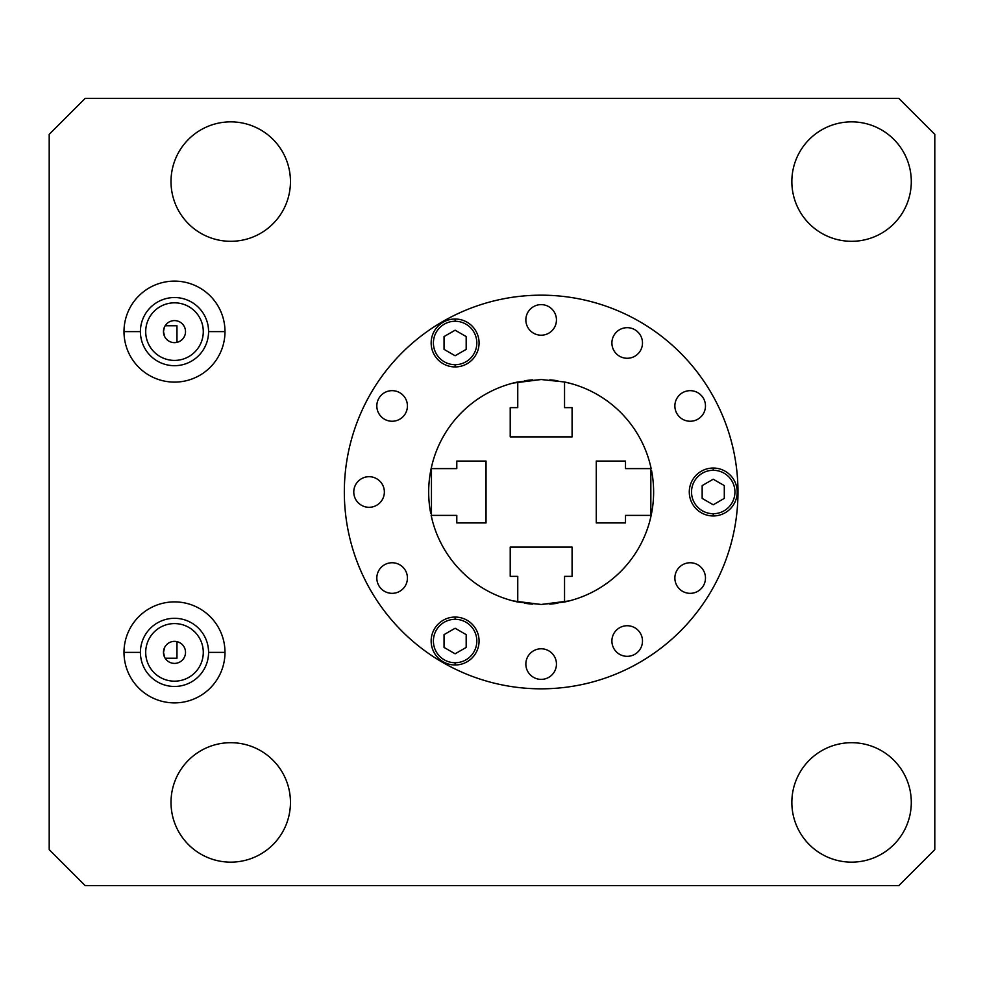 <?xml version="1.0" encoding="UTF-8"?>
<svg xmlns="http://www.w3.org/2000/svg" width="984" height="984" viewBox="0 0 984 984"><rect width="100%" height="100%" fill="white"/><g stroke="black" fill="none" stroke-linecap="round" stroke-linejoin="round"><path stroke-width="1.48" d="M49.2 849.659L85.19 885.649L898.81 885.649L934.8 849.659L934.8 134.341L898.81 98.351L85.19 98.351L49.2 134.341L49.2 849.659L49.2 134.341L85.19 98.351L898.81 98.351L934.8 134.341L934.8 849.659L898.81 885.649L85.19 885.649L49.2 849.659M165.152 658.222L176.972 658.222L165.152 658.222M176.972 342.358L176.972 325.778L165.152 325.778L176.972 325.778L176.972 342.358A11.021 11.021 0 0 0 174.5 320.599A11.021 11.021 0 0 0 163.467 331.62L164.365 327.278L163.467 331.62A11.021 11.021 0 0 1 174.5 320.599A11.021 11.021 0 0 1 185.521 331.62A11.021 11.021 0 0 1 174.5 342.641A11.021 11.021 0 0 1 163.467 331.62A11.021 11.021 0 0 0 174.5 342.641A11.021 11.021 0 0 0 185.521 331.62M176.972 641.642L176.972 658.222L176.972 641.642M163.467 652.38L164.758 657.546L163.467 652.38A11.021 11.021 0 0 0 174.5 663.4A11.021 11.021 0 0 0 185.521 652.38A11.021 11.021 0 0 0 174.5 641.359A11.021 11.021 0 0 0 163.467 652.38A11.021 11.021 0 0 1 174.5 641.359A11.021 11.021 0 0 1 185.521 652.38A11.021 11.021 0 0 1 174.5 663.4A11.021 11.021 0 0 1 163.467 652.38L164.758 647.214M203.282 331.62A28.794 28.794 0 0 0 174.5 302.826A28.794 28.794 0 0 0 145.706 331.62A28.794 28.794 0 0 1 174.5 302.826A28.794 28.794 0 0 1 203.282 331.62A28.794 28.794 0 0 1 174.5 360.415A28.794 28.794 0 0 1 145.706 331.62A28.794 28.794 0 0 0 174.5 360.415A28.794 28.794 0 0 0 203.282 331.62M145.706 652.38A28.794 28.794 0 0 1 174.5 623.585A28.794 28.794 0 0 1 203.282 652.38A28.794 28.794 0 0 1 174.5 681.174A28.794 28.794 0 0 1 145.706 652.38A28.794 28.794 0 0 0 174.5 681.174A28.794 28.794 0 0 0 203.282 652.38A28.794 28.794 0 0 0 174.5 623.585A28.794 28.794 0 0 0 145.706 652.38M123.996 652.38A50.504 50.504 0 0 0 174.5 702.884A50.504 50.504 0 0 0 224.992 652.38A50.504 50.504 0 0 0 174.5 601.888A50.504 50.504 0 0 0 123.996 652.38L140.417 652.38A34.083 34.083 0 0 1 174.5 618.309A34.083 34.083 0 0 1 208.571 652.38A34.083 34.083 0 0 1 174.5 686.463A34.083 34.083 0 0 1 140.417 652.38A34.083 34.083 0 0 0 174.5 686.463A34.083 34.083 0 0 0 208.571 652.38L224.992 652.38L208.571 652.38A34.083 34.083 0 0 0 174.5 618.309A34.083 34.083 0 0 0 140.417 652.38L123.996 652.38A50.504 50.504 0 0 1 174.5 601.888A50.504 50.504 0 0 1 224.992 652.38A50.504 50.504 0 0 1 174.5 702.884A50.504 50.504 0 0 1 123.996 652.38M911.295 181.585A59.716 59.716 0 0 1 851.566 241.301A59.716 59.716 0 0 1 791.849 181.585A59.716 59.716 0 0 1 851.566 121.856A59.716 59.716 0 0 1 911.295 181.585A59.716 59.716 0 0 0 851.566 121.856A59.716 59.716 0 0 0 791.849 181.585A59.716 59.716 0 0 0 851.566 241.301A59.716 59.716 0 0 0 911.295 181.585M290.452 802.415A59.716 59.716 0 0 1 230.736 862.144A59.716 59.716 0 0 1 171.007 802.415A59.716 59.716 0 0 1 230.736 742.699A59.716 59.716 0 0 1 290.452 802.415A59.716 59.716 0 0 0 230.736 742.699A59.716 59.716 0 0 0 171.007 802.415A59.716 59.716 0 0 0 230.736 862.144A59.716 59.716 0 0 0 290.452 802.415M290.452 181.585A59.716 59.716 0 0 1 230.736 241.301A59.716 59.716 0 0 1 171.007 181.585A59.716 59.716 0 0 1 230.736 121.856A59.716 59.716 0 0 1 290.452 181.585A59.716 59.716 0 0 0 230.736 121.856A59.716 59.716 0 0 0 171.007 181.585A59.716 59.716 0 0 0 230.736 241.301A59.716 59.716 0 0 0 290.452 181.585M224.992 331.62A50.504 50.504 0 0 1 174.5 382.112A50.504 50.504 0 0 1 123.996 331.62A50.504 50.504 0 0 1 174.5 281.117A50.504 50.504 0 0 1 224.992 331.62A50.504 50.504 0 0 0 174.5 281.117A50.504 50.504 0 0 0 123.996 331.62A50.504 50.504 0 0 0 174.5 382.112A50.504 50.504 0 0 0 224.992 331.62L208.571 331.62A34.083 34.083 0 0 1 174.5 365.691A34.083 34.083 0 0 1 140.417 331.62A34.083 34.083 0 0 1 174.5 297.537A34.083 34.083 0 0 1 208.571 331.62L224.992 331.62M911.295 802.415A59.716 59.716 0 0 1 851.566 862.144A59.716 59.716 0 0 1 791.849 802.415A59.716 59.716 0 0 1 851.566 742.699A59.716 59.716 0 0 1 911.295 802.415A59.716 59.716 0 0 0 851.566 742.699A59.716 59.716 0 0 0 791.849 802.415A59.716 59.716 0 0 0 851.566 862.144A59.716 59.716 0 0 0 911.295 802.415M123.996 331.62L140.417 331.62A34.083 34.083 0 0 0 174.5 365.691A34.083 34.083 0 0 0 208.571 331.62A34.083 34.083 0 0 0 174.5 297.537A34.083 34.083 0 0 0 140.417 331.62L123.996 331.62M541.151 295.175A196.825 196.825 0 0 1 737.975 492A196.825 196.825 0 0 1 541.151 688.825A196.825 196.825 0 0 0 737.975 492A196.825 196.825 0 0 0 541.151 295.175A196.825 196.825 0 0 0 344.326 492A196.825 196.825 0 0 0 541.151 688.825A196.825 196.825 0 0 1 344.326 492A196.825 196.825 0 0 1 541.151 295.175A196.825 196.825 0 0 0 344.326 492A196.825 196.825 0 0 0 541.151 688.825A196.825 196.825 0 0 0 737.975 492A196.825 196.825 0 0 0 541.151 295.175M549.761 379.861A112.471 112.471 0 0 1 557.842 380.771A112.471 112.471 0 0 0 549.761 379.861M651.58 470.659A112.471 112.471 0 0 1 652.798 478.433A112.471 112.471 0 0 0 651.58 470.659M652.822 478.642A112.471 112.471 0 0 1 653.524 487.363A112.471 112.471 0 0 0 652.822 478.642M653.548 487.855A112.471 112.471 0 0 1 653.548 496.157A112.471 112.471 0 0 0 653.548 487.855M653.524 496.637A112.471 112.471 0 0 1 652.822 505.358A112.471 112.471 0 0 0 653.524 496.637M456.797 522.934L486.034 522.934L456.797 522.934L456.797 515.395L431.14 515.395L432.333 520.413L431.14 515.395A112.471 112.471 0 0 0 517.756 602.011L517.756 576.353L510.216 576.353L510.216 547.116L572.085 547.116L572.085 576.353L564.545 576.353L564.545 602.011A112.471 112.471 0 0 0 651.162 515.395L625.504 515.395L625.504 522.934L596.267 522.934L596.267 461.066L625.504 461.066L625.504 468.605L651.162 468.605L649.969 463.587L651.162 468.605A112.471 112.471 0 0 0 564.545 381.989L564.545 407.647L572.085 407.647L572.085 436.884L510.216 436.884L510.216 407.647L517.756 407.647L517.756 381.989A112.471 112.471 0 0 0 429.504 478.433A112.471 112.471 0 0 1 431.14 468.605L456.797 468.605L456.797 461.066L486.034 461.066L486.034 522.934L456.797 522.934L456.797 515.395L431.14 515.395A112.471 112.471 0 0 0 517.756 602.011L541.151 604.471L564.545 602.011A112.471 112.471 0 0 0 652.798 505.567A112.471 112.471 0 0 1 651.162 515.395L649.969 520.413M532.541 604.139A112.471 112.471 0 0 1 524.46 603.229A112.471 112.471 0 0 0 532.541 604.139M430.721 513.341A112.471 112.471 0 0 1 429.504 505.567A112.471 112.471 0 0 0 430.721 513.341M429.479 505.358A112.471 112.471 0 0 1 428.778 496.637A112.471 112.471 0 0 0 429.479 505.358M428.753 496.145A112.471 112.471 0 0 1 428.753 487.843A112.471 112.471 0 0 0 428.753 496.145M428.778 487.363A112.471 112.471 0 0 1 429.479 478.642A112.471 112.471 0 0 0 428.778 487.363M690.178 421.25A15.301 15.301 0 0 1 674.876 405.962A15.301 15.301 0 0 1 690.178 390.66A15.301 15.301 0 0 1 705.479 405.962A15.301 15.301 0 0 1 690.178 421.25A15.301 15.301 0 0 0 705.479 405.962A15.301 15.301 0 0 0 690.178 390.66A15.301 15.301 0 0 0 674.876 405.962A15.301 15.301 0 0 0 690.178 421.25M627.189 358.274A15.301 15.301 0 0 1 611.9 342.973A15.301 15.301 0 0 1 627.189 327.672A15.301 15.301 0 0 1 642.49 342.973A15.301 15.301 0 0 1 627.189 358.274A15.301 15.301 0 0 0 642.49 342.973A15.301 15.301 0 0 0 627.189 327.672A15.301 15.301 0 0 0 611.9 342.973A15.301 15.301 0 0 0 627.189 358.274M541.151 335.212A15.301 15.301 0 0 1 525.85 319.923A15.301 15.301 0 0 1 541.151 304.622A15.301 15.301 0 0 1 556.452 319.923A15.301 15.301 0 0 1 541.151 335.212A15.301 15.301 0 0 0 556.452 319.923A15.301 15.301 0 0 0 541.151 304.622A15.301 15.301 0 0 0 525.85 319.923A15.301 15.301 0 0 0 541.151 335.212M690.178 593.34A15.301 15.301 0 0 1 674.876 578.038A15.301 15.301 0 0 1 690.178 562.75A15.301 15.301 0 0 1 705.479 578.038A15.301 15.301 0 0 1 690.178 593.34A15.301 15.301 0 0 0 705.479 578.038A15.301 15.301 0 0 0 690.178 562.75A15.301 15.301 0 0 0 674.876 578.038A15.301 15.301 0 0 0 690.178 593.34M627.189 656.328A15.301 15.301 0 0 1 611.9 641.027A15.301 15.301 0 0 1 627.189 625.726A15.301 15.301 0 0 1 642.49 641.027A15.301 15.301 0 0 1 627.189 656.328A15.301 15.301 0 0 0 642.49 641.027A15.301 15.301 0 0 0 627.189 625.726A15.301 15.301 0 0 0 611.9 641.027A15.301 15.301 0 0 0 627.189 656.328M541.151 679.378A15.301 15.301 0 0 1 525.85 664.077A15.301 15.301 0 0 1 541.151 648.788A15.301 15.301 0 0 1 556.452 664.077A15.301 15.301 0 0 1 541.151 679.378A15.301 15.301 0 0 0 556.452 664.077A15.301 15.301 0 0 0 541.151 648.788A15.301 15.301 0 0 0 525.85 664.077A15.301 15.301 0 0 0 541.151 679.378M392.124 421.25A15.301 15.301 0 0 1 376.823 405.962A15.301 15.301 0 0 1 392.124 390.66A15.301 15.301 0 0 1 407.425 405.962A15.301 15.301 0 0 1 392.124 421.25A15.301 15.301 0 0 0 407.425 405.962A15.301 15.301 0 0 0 392.124 390.66A15.301 15.301 0 0 0 376.823 405.962A15.301 15.301 0 0 0 392.124 421.25M369.074 507.301A15.301 15.301 0 0 1 353.773 492A15.301 15.301 0 0 1 369.074 476.699A15.301 15.301 0 0 1 384.363 492A15.301 15.301 0 0 1 369.074 507.301A15.301 15.301 0 0 0 384.363 492A15.301 15.301 0 0 0 369.074 476.699A15.301 15.301 0 0 0 353.773 492A15.301 15.301 0 0 0 369.074 507.301M392.124 593.34A15.301 15.301 0 0 1 376.823 578.038A15.301 15.301 0 0 1 392.124 562.75A15.301 15.301 0 0 1 407.425 578.038A15.301 15.301 0 0 1 392.124 593.34A15.301 15.301 0 0 0 407.425 578.038A15.301 15.301 0 0 0 392.124 562.75A15.301 15.301 0 0 0 376.823 578.038A15.301 15.301 0 0 0 392.124 593.34M649.563 521.938L650.301 519.134L649.563 521.938M650.842 516.846L650.842 467.154L650.842 516.846M650.301 464.866L649.563 462.062L650.301 464.866M649.379 461.398L649.784 462.861L649.379 461.398M564.509 381.976A112.471 112.471 0 0 1 564.545 381.989L572.085 383.871L564.545 381.989L541.151 379.529L517.756 381.989A112.471 112.471 0 0 1 517.793 381.976A112.471 112.471 0 0 0 431.14 468.605L432.333 463.587M570.302 383.379L571.384 383.662L570.302 383.379M572.085 576.353L572.085 547.116L572.085 576.353L564.545 576.353L564.545 602.011A112.471 112.471 0 0 1 564.509 602.024M557.83 603.229A112.471 112.471 0 0 1 549.773 604.139M569.293 600.892L541.151 604.471L513.021 600.892L517.756 602.011A112.471 112.471 0 0 1 517.756 602.011L517.756 576.353L510.216 576.353L510.216 547.116L572.085 547.116M649.784 521.139L649.379 522.602M596.267 461.066L625.504 461.066L596.267 461.066L596.267 522.934L625.504 522.934L596.267 522.934M625.504 461.066L625.504 468.605L651.162 468.605A112.471 112.471 0 0 0 564.545 381.989L541.151 379.529L513.008 383.108M651.162 515.395L625.504 515.395L625.504 522.934M512 600.621L510.917 600.338L512 600.621M510.536 600.228L512.996 600.892L510.536 600.228M571.397 600.326L570.289 600.634M432.739 462.062L432.001 464.866L432.739 462.062M431.459 467.154L431.459 516.846L431.459 467.154M432.001 519.134L432.739 521.938L432.001 519.134M432.923 522.602L432.517 521.139L432.923 522.602M524.472 380.771A112.471 112.471 0 0 1 532.529 379.861M432.517 462.861L432.923 461.398M431.14 468.605L456.797 468.605L456.797 461.066L486.034 461.066L486.034 522.934M510.905 383.674L512.012 383.366M510.216 407.647L510.216 436.884L510.216 407.647L517.756 407.647L517.756 381.989M564.545 381.989L564.545 407.647L572.085 407.647L572.085 436.884L510.216 436.884M713.228 468.04A23.96 23.96 0 0 0 689.28 492A23.96 23.96 0 0 0 713.228 515.96A23.96 23.96 0 0 1 689.28 492A23.96 23.96 0 0 1 713.228 468.04L713.228 470.291A21.709 21.709 0 0 0 691.531 492A21.709 21.709 0 0 0 713.228 513.709L713.228 515.96L713.228 513.709A21.709 21.709 0 0 0 734.937 492A21.709 21.709 0 0 0 713.228 470.291A21.709 21.709 0 0 0 691.531 492A21.709 21.709 0 0 0 713.228 513.709A21.709 21.709 0 0 0 734.937 492A21.709 21.709 0 0 0 713.228 470.291L713.228 468.04A23.96 23.96 0 0 1 737.188 492A23.96 23.96 0 0 1 713.228 515.96A23.96 23.96 0 0 0 737.188 492A23.96 23.96 0 0 0 713.228 468.04M455.112 619.317A21.709 21.709 0 0 0 433.403 641.027A21.709 21.709 0 0 0 455.112 662.736A21.709 21.709 0 0 0 476.822 641.027A21.709 21.709 0 0 0 455.112 619.317A21.709 21.709 0 0 0 433.403 641.027A21.709 21.709 0 0 0 455.112 662.736L455.112 664.987A23.96 23.96 0 0 1 431.152 641.027A23.96 23.96 0 0 1 455.112 617.066L455.112 619.317L455.112 617.066A23.96 23.96 0 0 1 479.073 641.027A23.96 23.96 0 0 1 455.112 664.987L455.112 662.736A21.709 21.709 0 0 0 476.822 641.027A21.709 21.709 0 0 0 455.112 619.317M444.042 634.631L455.112 628.247L466.182 634.631L466.182 647.423L455.112 653.806L444.042 647.423L444.042 634.631L455.112 628.247L444.042 634.631L444.042 647.423L455.112 653.806L466.182 647.423L466.182 634.631L455.112 628.247L466.182 634.631L466.182 647.423L455.112 653.806L444.042 647.423L444.042 634.631M713.228 504.78L702.158 498.396L702.158 485.604L713.228 479.22L724.298 485.604L724.298 498.396L713.228 504.78L702.158 498.396L713.228 504.78L724.298 498.396L724.298 485.604L713.228 479.22L702.158 485.604L702.158 498.396L702.158 485.604L713.228 479.22L724.298 485.604L724.298 498.396L713.228 504.78M455.112 321.264A21.709 21.709 0 0 0 433.403 342.973A21.709 21.709 0 0 0 455.112 364.683A21.709 21.709 0 0 0 476.822 342.973A21.709 21.709 0 0 0 455.112 321.264A21.709 21.709 0 0 0 433.403 342.973A21.709 21.709 0 0 0 455.112 364.683L455.112 366.934A23.96 23.96 0 0 1 431.152 342.973A23.96 23.96 0 0 1 455.112 319.013L455.112 321.264L455.112 319.013A23.96 23.96 0 0 1 479.073 342.973A23.96 23.96 0 0 1 455.112 366.934L455.112 364.683A21.709 21.709 0 0 0 476.822 342.973A21.709 21.709 0 0 0 455.112 321.264M466.182 349.369L455.112 355.753L444.042 349.369L444.042 336.577L455.112 330.193L466.182 336.577L466.182 349.369L455.112 355.753L466.182 349.369L466.182 336.577L455.112 330.193L444.042 336.577L444.042 349.369L455.112 355.753L444.042 349.369L444.042 336.577L455.112 330.193L466.182 336.577L466.182 349.369M455.112 664.987A23.96 23.96 0 0 0 479.073 641.027A23.96 23.96 0 0 0 455.112 617.066A23.96 23.96 0 0 0 431.152 641.027A23.96 23.96 0 0 0 455.112 664.987M455.112 366.934A23.96 23.96 0 0 0 479.073 342.973A23.96 23.96 0 0 0 455.112 319.013A23.96 23.96 0 0 0 431.152 342.973A23.96 23.96 0 0 0 455.112 366.934M164.746 336.749L163.467 331.62L164.746 336.749M165.853 324.781L164.808 326.368M165.865 659.231L164.832 657.681L165.865 659.231M510.216 576.353L510.216 547.116M456.797 461.066L486.034 461.066M572.085 407.647L572.085 436.884"/></g></svg>
